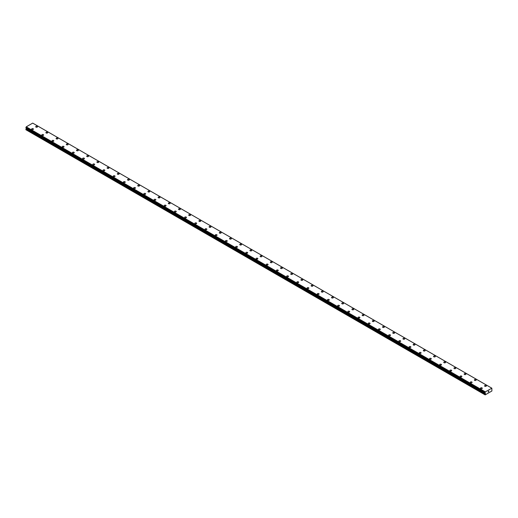 <?xml version="1.0" encoding="UTF-8"?>
<svg xmlns="http://www.w3.org/2000/svg" width="518" height="518" viewBox="0 0 518 518"><rect width="100%" height="100%" fill="white"/><g stroke="black" fill="none" stroke-linecap="round" stroke-linejoin="round"><path stroke-width="0.78" d="M35.71 126.735A0.9 0.518 180 0 1 36.266 126.256A0.9 0.518 180 0 1 37.251 126.366A0.9 0.518 180 0 1 37.516 126.742A0.9 0.518 180 0 1 36.959 127.221A0.9 0.518 180 0 1 35.975 127.104A0.9 0.518 180 0 1 35.71 126.735A0.9 0.518 180 0 1 36.266 126.256A0.9 0.518 180 0 1 37.251 126.373A0.9 0.518 180 0 1 37.516 126.735M45.914 132.627A0.9 0.518 180 0 1 46.465 132.148A0.9 0.518 180 0 1 47.449 132.258A0.9 0.518 180 0 1 47.714 132.627A0.9 0.518 180 0 1 47.157 133.107A0.9 0.518 180 0 1 46.173 132.996A0.9 0.518 180 0 1 45.914 132.627A0.9 0.518 180 0 1 46.465 132.148A0.9 0.518 180 0 1 47.449 132.258A0.9 0.518 180 0 1 47.714 132.627M56.112 138.52A0.9 0.518 180 0 1 56.669 138.034A0.9 0.518 180 0 1 57.653 138.151A0.9 0.518 180 0 1 57.919 138.52A0.9 0.518 180 0 1 57.362 138.999A0.9 0.518 180 0 1 56.378 138.882A0.9 0.518 180 0 1 56.112 138.52A0.9 0.518 180 0 1 56.669 138.041A0.9 0.518 180 0 1 57.653 138.151A0.9 0.518 180 0 1 57.919 138.52M66.31 144.405A0.9 0.518 180 0 1 66.867 143.926A0.9 0.518 180 0 1 67.852 144.036A0.9 0.518 180 0 1 68.117 144.405A0.9 0.518 180 0 1 67.56 144.885A0.9 0.518 180 0 1 66.576 144.775A0.9 0.518 180 0 1 66.31 144.405A0.9 0.518 180 0 1 66.867 143.926A0.9 0.518 180 0 1 67.852 144.043A0.9 0.518 180 0 1 68.117 144.405M76.515 150.298A0.9 0.518 180 0 1 77.072 149.812A0.9 0.518 180 0 1 78.056 149.929A0.9 0.518 180 0 1 78.315 150.298A0.9 0.518 180 0 1 77.765 150.777A0.9 0.518 180 0 1 76.781 150.667A0.9 0.518 180 0 1 76.515 150.298A0.9 0.518 180 0 1 77.072 149.819A0.9 0.518 180 0 1 78.056 149.929A0.9 0.518 180 0 1 78.315 150.298M86.713 156.183A0.9 0.518 180 0 1 87.27 155.704A0.9 0.518 180 0 1 88.254 155.814A0.9 0.518 180 0 1 88.52 156.19A0.9 0.518 180 0 1 87.963 156.669A0.9 0.518 180 0 1 86.979 156.553A0.9 0.518 180 0 1 86.713 156.183A0.9 0.518 180 0 1 87.27 155.704A0.9 0.518 180 0 1 88.254 155.821A0.9 0.518 180 0 1 88.52 156.183M96.918 162.076A0.9 0.518 180 0 1 97.475 161.597A0.9 0.518 180 0 1 98.459 161.707A0.9 0.518 180 0 1 98.718 162.076A0.9 0.518 180 0 1 98.167 162.555A0.9 0.518 180 0 1 97.183 162.445A0.9 0.518 180 0 1 96.918 162.076A0.9 0.518 180 0 1 97.475 161.597A0.9 0.518 180 0 1 98.459 161.707A0.9 0.518 180 0 1 98.718 162.076M107.116 167.968A0.9 0.518 180 0 1 107.673 167.482A0.9 0.518 180 0 1 108.657 167.599A0.9 0.518 180 0 1 108.922 167.968A0.9 0.518 180 0 1 108.366 168.447A0.9 0.518 180 0 1 107.381 168.331A0.9 0.518 180 0 1 107.116 167.968A0.9 0.518 180 0 1 107.673 167.489A0.9 0.518 180 0 1 108.657 167.599A0.9 0.518 180 0 1 108.922 167.968M117.321 173.854A0.9 0.518 180 0 1 117.877 173.375A0.9 0.518 180 0 1 118.862 173.485A0.9 0.518 180 0 1 119.121 173.854A0.9 0.518 180 0 1 118.564 174.333A0.9 0.518 180 0 1 117.586 174.223A0.9 0.518 180 0 1 117.321 173.854A0.9 0.518 180 0 1 117.877 173.375A0.9 0.518 180 0 1 118.862 173.491A0.9 0.518 180 0 1 119.121 173.854M127.519 179.746A0.9 0.518 180 0 1 128.076 179.26A0.9 0.518 180 0 1 129.06 179.377A0.9 0.518 180 0 1 129.325 179.746A0.9 0.518 180 0 1 128.768 180.225A0.9 0.518 180 0 1 127.784 180.115A0.9 0.518 180 0 1 127.519 179.746A0.9 0.518 180 0 1 128.076 179.267A0.9 0.518 180 0 1 129.06 179.377A0.9 0.518 180 0 1 129.325 179.746M139.264 185.269A0.9 0.518 180 0 1 139.523 185.638A0.9 0.518 180 0 1 138.966 186.117A0.9 0.518 180 0 1 137.989 186.001A0.9 0.518 180 0 1 137.723 185.632A0.9 0.518 180 0 1 138.28 185.153A0.9 0.518 180 0 1 139.264 185.269M137.723 185.632A0.9 0.518 180 0 1 138.28 185.153A0.9 0.518 180 0 1 139.264 185.263A0.9 0.518 180 0 1 139.523 185.632M147.921 191.524A0.9 0.518 180 0 1 148.478 191.045A0.9 0.518 180 0 1 149.462 191.155A0.9 0.518 180 0 1 149.728 191.524A0.9 0.518 180 0 1 149.171 192.003A0.9 0.518 180 0 1 148.187 191.893A0.9 0.518 180 0 1 147.921 191.524A0.9 0.518 180 0 1 148.478 191.045A0.9 0.518 180 0 1 149.462 191.155A0.9 0.518 180 0 1 149.728 191.524M158.126 197.416A0.9 0.518 180 0 1 158.683 196.931A0.9 0.518 180 0 1 159.667 197.047A0.9 0.518 180 0 1 159.926 197.416A0.9 0.518 180 0 1 159.369 197.895A0.9 0.518 180 0 1 158.391 197.779A0.9 0.518 180 0 1 158.126 197.416A0.9 0.518 180 0 1 158.683 196.937A0.9 0.518 180 0 1 159.667 197.047A0.9 0.518 180 0 1 159.926 197.416M168.324 203.302A0.9 0.518 180 0 1 168.881 202.823A0.9 0.518 180 0 1 169.865 202.933A0.9 0.518 180 0 1 170.131 203.302A0.9 0.518 180 0 1 169.574 203.781A0.9 0.518 180 0 1 168.59 203.671A0.9 0.518 180 0 1 168.324 203.302A0.9 0.518 180 0 1 168.881 202.823A0.9 0.518 180 0 1 169.865 202.939A0.9 0.518 180 0 1 170.131 203.302M178.529 209.194A0.9 0.518 180 0 1 179.086 208.709A0.9 0.518 180 0 1 180.07 208.825A0.9 0.518 180 0 1 180.329 209.194A0.9 0.518 180 0 1 179.772 209.673A0.9 0.518 180 0 1 178.794 209.563A0.9 0.518 180 0 1 178.529 209.194A0.9 0.518 180 0 1 179.086 208.715A0.9 0.518 180 0 1 180.07 208.825A0.9 0.518 180 0 1 180.329 209.194M188.727 215.087A0.9 0.518 180 0 1 189.284 214.601A0.9 0.518 180 0 1 190.268 214.717A0.9 0.518 180 0 1 190.533 215.087M190.268 214.711A0.9 0.518 180 0 1 190.533 215.08A0.9 0.518 180 0 1 189.976 215.566A0.9 0.518 180 0 1 188.992 215.449A0.9 0.518 180 0 1 188.727 215.08A0.9 0.518 180 0 1 189.284 214.601A0.9 0.518 180 0 1 190.268 214.711M198.931 220.972A0.9 0.518 180 0 1 199.488 220.493A0.9 0.518 180 0 1 200.472 220.603A0.9 0.518 180 0 1 200.731 220.972A0.9 0.518 180 0 1 200.175 221.451A0.9 0.518 180 0 1 199.197 221.341A0.9 0.518 180 0 1 198.931 220.972A0.9 0.518 180 0 1 199.488 220.493A0.9 0.518 180 0 1 200.472 220.603A0.9 0.518 180 0 1 200.731 220.972M209.13 226.865A0.9 0.518 180 0 1 209.686 226.379A0.9 0.518 180 0 1 210.671 226.495A0.9 0.518 180 0 1 210.936 226.865A0.9 0.518 180 0 1 210.379 227.344A0.9 0.518 180 0 1 209.395 227.227A0.9 0.518 180 0 1 209.13 226.865A0.9 0.518 180 0 1 209.686 226.385A0.9 0.518 180 0 1 210.671 226.495A0.9 0.518 180 0 1 210.936 226.865M219.334 232.75A0.9 0.518 180 0 1 219.891 232.271A0.9 0.518 180 0 1 220.875 232.381A0.9 0.518 180 0 1 221.134 232.75A0.9 0.518 180 0 1 220.577 233.229A0.9 0.518 180 0 1 219.6 233.119A0.9 0.518 180 0 1 219.334 232.75A0.9 0.518 180 0 1 219.891 232.271A0.9 0.518 180 0 1 220.875 232.388A0.9 0.518 180 0 1 221.134 232.75M229.532 238.643A0.9 0.518 180 0 1 230.089 238.157A0.9 0.518 180 0 1 231.073 238.274A0.9 0.518 180 0 1 231.339 238.643A0.9 0.518 180 0 1 230.782 239.122A0.9 0.518 180 0 1 229.798 239.012A0.9 0.518 180 0 1 229.532 238.643A0.9 0.518 180 0 1 230.089 238.163A0.9 0.518 180 0 1 231.073 238.274A0.9 0.518 180 0 1 231.339 238.643M239.737 244.528A0.9 0.518 180 0 1 240.294 244.049A0.9 0.518 180 0 1 241.278 244.159A0.9 0.518 180 0 1 241.537 244.535A0.9 0.518 180 0 1 240.98 245.014A0.9 0.518 180 0 1 240.002 244.897A0.9 0.518 180 0 1 239.737 244.528A0.9 0.518 180 0 1 240.294 244.049A0.9 0.518 180 0 1 241.278 244.166A0.9 0.518 180 0 1 241.537 244.528M249.935 250.421A0.9 0.518 180 0 1 250.492 249.941A0.9 0.518 180 0 1 251.476 250.052A0.9 0.518 180 0 1 251.742 250.421A0.9 0.518 180 0 1 251.185 250.9A0.9 0.518 180 0 1 250.2 250.79A0.9 0.518 180 0 1 249.935 250.421A0.9 0.518 180 0 1 250.492 249.941A0.9 0.518 180 0 1 251.476 250.052A0.9 0.518 180 0 1 251.742 250.421M260.14 256.313A0.9 0.518 180 0 1 260.696 255.827A0.9 0.518 180 0 1 261.681 255.944A0.9 0.518 180 0 1 261.94 256.313A0.9 0.518 180 0 1 261.383 256.792A0.9 0.518 180 0 1 260.405 256.675A0.9 0.518 180 0 1 260.14 256.313A0.9 0.518 180 0 1 260.696 255.834A0.9 0.518 180 0 1 261.681 255.944A0.9 0.518 180 0 1 261.94 256.313M271.879 261.836A0.9 0.518 180 0 1 272.144 262.199A0.9 0.518 180 0 1 271.587 262.678A0.9 0.518 180 0 1 270.603 262.568A0.9 0.518 180 0 1 270.338 262.199A0.9 0.518 180 0 1 270.895 261.719A0.9 0.518 180 0 1 271.879 261.836M270.338 262.199A0.9 0.518 180 0 1 270.895 261.719A0.9 0.518 180 0 1 271.879 261.83A0.9 0.518 180 0 1 272.144 262.199M280.542 268.091A0.9 0.518 180 0 1 281.099 267.605A0.9 0.518 180 0 1 282.083 267.722A0.9 0.518 180 0 1 282.342 268.091A0.9 0.518 180 0 1 281.786 268.57A0.9 0.518 180 0 1 280.808 268.46A0.9 0.518 180 0 1 280.542 268.091A0.9 0.518 180 0 1 281.099 267.612A0.9 0.518 180 0 1 282.083 267.722A0.9 0.518 180 0 1 282.342 268.091M290.74 273.977A0.9 0.518 180 0 1 291.297 273.498A0.9 0.518 180 0 1 292.281 273.614A0.9 0.518 180 0 1 292.547 273.983A0.9 0.518 180 0 1 291.99 274.462A0.9 0.518 180 0 1 291.006 274.346A0.9 0.518 180 0 1 290.74 273.977A0.9 0.518 180 0 1 291.297 273.498A0.9 0.518 180 0 1 292.281 273.614A0.9 0.518 180 0 1 292.547 273.977M300.945 279.869A0.9 0.518 180 0 1 301.502 279.39A0.9 0.518 180 0 1 302.486 279.5A0.9 0.518 180 0 1 302.745 279.869A0.9 0.518 180 0 1 302.188 280.348A0.9 0.518 180 0 1 301.211 280.238A0.9 0.518 180 0 1 300.945 279.869A0.9 0.518 180 0 1 301.502 279.39A0.9 0.518 180 0 1 302.486 279.5A0.9 0.518 180 0 1 302.745 279.869M311.143 285.761A0.9 0.518 180 0 1 311.7 285.276A0.9 0.518 180 0 1 312.684 285.392A0.9 0.518 180 0 1 312.95 285.761A0.9 0.518 180 0 1 312.393 286.24A0.9 0.518 180 0 1 311.409 286.124A0.9 0.518 180 0 1 311.143 285.761A0.9 0.518 180 0 1 311.7 285.282A0.9 0.518 180 0 1 312.684 285.392A0.9 0.518 180 0 1 312.95 285.761M321.348 291.647A0.9 0.518 180 0 1 321.905 291.168A0.9 0.518 180 0 1 322.889 291.278A0.9 0.518 180 0 1 323.148 291.647A0.9 0.518 180 0 1 322.591 292.126A0.9 0.518 180 0 1 321.613 292.016A0.9 0.518 180 0 1 321.348 291.647A0.9 0.518 180 0 1 321.905 291.168A0.9 0.518 180 0 1 322.889 291.284A0.9 0.518 180 0 1 323.148 291.647M331.546 297.539A0.9 0.518 180 0 1 332.103 297.054A0.9 0.518 180 0 1 333.087 297.17A0.9 0.518 180 0 1 333.352 297.539A0.9 0.518 180 0 1 332.796 298.018A0.9 0.518 180 0 1 331.811 297.908A0.9 0.518 180 0 1 331.546 297.539A0.9 0.518 180 0 1 332.103 297.06A0.9 0.518 180 0 1 333.087 297.17A0.9 0.518 180 0 1 333.352 297.539M341.75 303.425A0.9 0.518 180 0 1 342.307 302.946A0.9 0.518 180 0 1 343.292 303.062A0.9 0.518 180 0 1 343.551 303.431A0.9 0.518 180 0 1 342.994 303.911A0.9 0.518 180 0 1 342.016 303.794A0.9 0.518 180 0 1 341.75 303.425A0.9 0.518 180 0 1 342.307 302.946A0.9 0.518 180 0 1 343.292 303.062A0.9 0.518 180 0 1 343.551 303.425M351.949 309.317A0.9 0.518 180 0 1 352.505 308.838A0.9 0.518 180 0 1 353.49 308.948A0.9 0.518 180 0 1 353.755 309.317A0.9 0.518 180 0 1 353.198 309.796A0.9 0.518 180 0 1 352.214 309.686A0.9 0.518 180 0 1 351.949 309.317A0.9 0.518 180 0 1 352.505 308.838A0.9 0.518 180 0 1 353.49 308.948A0.9 0.518 180 0 1 353.755 309.317M362.153 315.209A0.9 0.518 180 0 1 362.71 314.724A0.9 0.518 180 0 1 363.688 314.84A0.9 0.518 180 0 1 363.953 315.209A0.9 0.518 180 0 1 363.396 315.689A0.9 0.518 180 0 1 362.419 315.572A0.9 0.518 180 0 1 362.153 315.209A0.9 0.518 180 0 1 362.71 314.73A0.9 0.518 180 0 1 363.688 314.84A0.9 0.518 180 0 1 363.953 315.209M372.351 321.095A0.9 0.518 180 0 1 372.908 320.616A0.9 0.518 180 0 1 373.892 320.726A0.9 0.518 180 0 1 374.158 321.095A0.9 0.518 180 0 1 373.601 321.574A0.9 0.518 180 0 1 372.617 321.464A0.9 0.518 180 0 1 372.351 321.095A0.9 0.518 180 0 1 372.908 320.616A0.9 0.518 180 0 1 373.892 320.733A0.9 0.518 180 0 1 374.158 321.095M382.556 326.987A0.9 0.518 180 0 1 383.113 326.502A0.9 0.518 180 0 1 384.091 326.618A0.9 0.518 180 0 1 384.356 326.987A0.9 0.518 180 0 1 383.799 327.467A0.9 0.518 180 0 1 382.821 327.357A0.9 0.518 180 0 1 382.556 326.987A0.9 0.518 180 0 1 383.113 326.508A0.9 0.518 180 0 1 384.091 326.618A0.9 0.518 180 0 1 384.356 326.987M392.754 332.873A0.9 0.518 180 0 1 393.311 332.394A0.9 0.518 180 0 1 394.295 332.511A0.9 0.518 180 0 1 394.561 332.88A0.9 0.518 180 0 1 394.004 333.359A0.9 0.518 180 0 1 393.02 333.242A0.9 0.518 180 0 1 392.754 332.873A0.9 0.518 180 0 1 393.311 332.394A0.9 0.518 180 0 1 394.295 332.511A0.9 0.518 180 0 1 394.561 332.873M402.959 338.766A0.9 0.518 180 0 1 403.516 338.286A0.9 0.518 180 0 1 404.493 338.396A0.9 0.518 180 0 1 404.759 338.766A0.9 0.518 180 0 1 404.202 339.245A0.9 0.518 180 0 1 403.224 339.135A0.9 0.518 180 0 1 402.959 338.766A0.9 0.518 180 0 1 403.516 338.286A0.9 0.518 180 0 1 404.493 338.396A0.9 0.518 180 0 1 404.759 338.766M413.157 344.658A0.9 0.518 180 0 1 413.714 344.172A0.9 0.518 180 0 1 414.698 344.289A0.9 0.518 180 0 1 414.963 344.658A0.9 0.518 180 0 1 414.406 345.137A0.9 0.518 180 0 1 413.422 345.02A0.9 0.518 180 0 1 413.157 344.658A0.9 0.518 180 0 1 413.714 344.179A0.9 0.518 180 0 1 414.698 344.289A0.9 0.518 180 0 1 414.963 344.658M423.361 350.544A0.9 0.518 180 0 1 423.918 350.064A0.9 0.518 180 0 1 424.896 350.174A0.9 0.518 180 0 1 425.161 350.544A0.9 0.518 180 0 1 424.605 351.023A0.9 0.518 180 0 1 423.627 350.913A0.9 0.518 180 0 1 423.361 350.544A0.9 0.518 180 0 1 423.918 350.064A0.9 0.518 180 0 1 424.896 350.181A0.9 0.518 180 0 1 425.161 350.544M433.56 356.436A0.9 0.518 180 0 1 434.116 355.957A0.9 0.518 180 0 1 435.101 356.067A0.9 0.518 180 0 1 435.366 356.436A0.9 0.518 180 0 1 434.809 356.915A0.9 0.518 180 0 1 433.825 356.805A0.9 0.518 180 0 1 433.56 356.436A0.9 0.518 180 0 1 434.116 355.957A0.9 0.518 180 0 1 435.101 356.067A0.9 0.518 180 0 1 435.366 356.436M443.764 362.328A0.9 0.518 180 0 1 444.321 361.842A0.9 0.518 180 0 1 445.299 361.959A0.9 0.518 180 0 1 445.564 362.328M445.299 361.959A0.9 0.518 180 0 1 445.564 362.322A0.9 0.518 180 0 1 445.007 362.807A0.9 0.518 180 0 1 444.023 362.691A0.9 0.518 180 0 1 443.764 362.322A0.9 0.518 180 0 1 444.321 361.842A0.9 0.518 180 0 1 445.299 361.959M453.962 368.214A0.9 0.518 180 0 1 454.519 367.735A0.9 0.518 180 0 1 455.503 367.845A0.9 0.518 180 0 1 455.769 368.214A0.9 0.518 180 0 1 455.212 368.693A0.9 0.518 180 0 1 454.228 368.583A0.9 0.518 180 0 1 453.962 368.214A0.9 0.518 180 0 1 454.519 367.735A0.9 0.518 180 0 1 455.503 367.845A0.9 0.518 180 0 1 455.769 368.214M464.167 374.106A0.9 0.518 180 0 1 464.724 373.62A0.9 0.518 180 0 1 465.701 373.737A0.9 0.518 180 0 1 465.967 374.106A0.9 0.518 180 0 1 465.41 374.585A0.9 0.518 180 0 1 464.426 374.469A0.9 0.518 180 0 1 464.167 374.106A0.9 0.518 180 0 1 464.724 373.627A0.9 0.518 180 0 1 465.701 373.737A0.9 0.518 180 0 1 465.967 374.106M474.365 379.992A0.9 0.518 180 0 1 474.922 379.513A0.9 0.518 180 0 1 475.906 379.623A0.9 0.518 180 0 1 476.171 379.992A0.9 0.518 180 0 1 475.615 380.471A0.9 0.518 180 0 1 474.63 380.361A0.9 0.518 180 0 1 474.365 379.992A0.9 0.518 180 0 1 474.922 379.513A0.9 0.518 180 0 1 475.906 379.629A0.9 0.518 180 0 1 476.171 379.992M484.57 385.884A0.9 0.518 180 0 1 485.126 385.405A0.9 0.518 180 0 1 486.104 385.515A0.9 0.518 180 0 1 486.37 385.884A0.9 0.518 180 0 1 485.813 386.363A0.9 0.518 180 0 1 484.829 386.253A0.9 0.518 180 0 1 484.57 385.884A0.9 0.518 180 0 1 485.126 385.405A0.9 0.518 180 0 1 486.104 385.515A0.9 0.518 180 0 1 486.37 385.884M31.63 129.092A0.9 0.518 180 0 1 32.187 128.613A0.9 0.518 180 0 1 33.171 128.723A0.9 0.518 180 0 1 33.43 129.092A0.9 0.518 180 0 1 32.874 129.571A0.9 0.518 180 0 1 31.896 129.461A0.9 0.518 180 0 1 31.63 129.092A0.9 0.518 180 0 1 32.187 128.613A0.9 0.518 180 0 1 33.171 128.729A0.9 0.518 180 0 1 33.43 129.092M41.828 134.984A0.9 0.518 180 0 1 42.385 134.499A0.9 0.518 180 0 1 43.37 134.615A0.9 0.518 180 0 1 43.635 134.984A0.9 0.518 180 0 1 43.078 135.463A0.9 0.518 180 0 1 42.094 135.353A0.9 0.518 180 0 1 41.828 134.984A0.9 0.518 180 0 1 42.385 134.505A0.9 0.518 180 0 1 43.37 134.615A0.9 0.518 180 0 1 43.635 134.984M52.033 140.87A0.9 0.518 180 0 1 52.59 140.391A0.9 0.518 180 0 1 53.574 140.501A0.9 0.518 180 0 1 53.833 140.877A0.9 0.518 180 0 1 53.276 141.356A0.9 0.518 180 0 1 52.299 141.239A0.9 0.518 180 0 1 52.033 140.87A0.9 0.518 180 0 1 52.59 140.391A0.9 0.518 180 0 1 53.574 140.507A0.9 0.518 180 0 1 53.833 140.87M62.231 146.762A0.9 0.518 180 0 1 62.788 146.283A0.9 0.518 180 0 1 63.772 146.393A0.9 0.518 180 0 1 64.038 146.762A0.9 0.518 180 0 1 63.481 147.242A0.9 0.518 180 0 1 62.497 147.131A0.9 0.518 180 0 1 62.231 146.762A0.9 0.518 180 0 1 62.788 146.283A0.9 0.518 180 0 1 63.772 146.393A0.9 0.518 180 0 1 64.038 146.762M72.436 152.655A0.9 0.518 180 0 1 72.993 152.169A0.9 0.518 180 0 1 73.977 152.286A0.9 0.518 180 0 1 74.236 152.655A0.9 0.518 180 0 1 73.679 153.134A0.9 0.518 180 0 1 72.701 153.017A0.9 0.518 180 0 1 72.436 152.655A0.9 0.518 180 0 1 72.993 152.175A0.9 0.518 180 0 1 73.977 152.286A0.9 0.518 180 0 1 74.236 152.655M82.634 158.54A0.9 0.518 180 0 1 83.191 158.061A0.9 0.518 180 0 1 84.175 158.171A0.9 0.518 180 0 1 84.44 158.54A0.9 0.518 180 0 1 83.884 159.02A0.9 0.518 180 0 1 82.899 158.909A0.9 0.518 180 0 1 82.634 158.54A0.9 0.518 180 0 1 83.191 158.061A0.9 0.518 180 0 1 84.175 158.178A0.9 0.518 180 0 1 84.44 158.54M92.839 164.433A0.9 0.518 180 0 1 93.395 163.947A0.9 0.518 180 0 1 94.373 164.064A0.9 0.518 180 0 1 94.639 164.433A0.9 0.518 180 0 1 94.082 164.912A0.9 0.518 180 0 1 93.104 164.802A0.9 0.518 180 0 1 92.839 164.433A0.9 0.518 180 0 1 93.395 163.953A0.9 0.518 180 0 1 94.373 164.064A0.9 0.518 180 0 1 94.639 164.433M103.037 170.318A0.9 0.518 180 0 1 103.594 169.839A0.9 0.518 180 0 1 104.578 169.956A0.9 0.518 180 0 1 104.843 170.325A0.9 0.518 180 0 1 104.286 170.804A0.9 0.518 180 0 1 103.302 170.687A0.9 0.518 180 0 1 103.037 170.318A0.9 0.518 180 0 1 103.594 169.839A0.9 0.518 180 0 1 104.578 169.956A0.9 0.518 180 0 1 104.843 170.318M113.241 176.211A0.9 0.518 180 0 1 113.798 175.731A0.9 0.518 180 0 1 114.776 175.842A0.9 0.518 180 0 1 115.041 176.211A0.9 0.518 180 0 1 114.484 176.69A0.9 0.518 180 0 1 113.507 176.58A0.9 0.518 180 0 1 113.241 176.211A0.9 0.518 180 0 1 113.798 175.731A0.9 0.518 180 0 1 114.776 175.842A0.9 0.518 180 0 1 115.041 176.211M123.439 182.103A0.9 0.518 180 0 1 123.996 181.617A0.9 0.518 180 0 1 124.98 181.734A0.9 0.518 180 0 1 125.246 182.103A0.9 0.518 180 0 1 124.689 182.582A0.9 0.518 180 0 1 123.705 182.465A0.9 0.518 180 0 1 123.439 182.103A0.9 0.518 180 0 1 123.996 181.624A0.9 0.518 180 0 1 124.98 181.734A0.9 0.518 180 0 1 125.246 182.103M133.644 187.989A0.9 0.518 180 0 1 134.201 187.51A0.9 0.518 180 0 1 135.179 187.62A0.9 0.518 180 0 1 135.444 187.989A0.9 0.518 180 0 1 134.887 188.468A0.9 0.518 180 0 1 133.909 188.358A0.9 0.518 180 0 1 133.644 187.989A0.9 0.518 180 0 1 134.201 187.51A0.9 0.518 180 0 1 135.179 187.626A0.9 0.518 180 0 1 135.444 187.989M143.842 193.881A0.9 0.518 180 0 1 144.399 193.395A0.9 0.518 180 0 1 145.383 193.512A0.9 0.518 180 0 1 145.649 193.881A0.9 0.518 180 0 1 145.092 194.36A0.9 0.518 180 0 1 144.108 194.25A0.9 0.518 180 0 1 143.842 193.881A0.9 0.518 180 0 1 144.399 193.402A0.9 0.518 180 0 1 145.383 193.512A0.9 0.518 180 0 1 145.649 193.881M154.047 199.773A0.9 0.518 180 0 1 154.604 199.288A0.9 0.518 180 0 1 155.581 199.404A0.9 0.518 180 0 1 155.847 199.773M155.581 199.404A0.9 0.518 180 0 1 155.847 199.767A0.9 0.518 180 0 1 155.29 200.252A0.9 0.518 180 0 1 154.312 200.136A0.9 0.518 180 0 1 154.047 199.767A0.9 0.518 180 0 1 154.604 199.288A0.9 0.518 180 0 1 155.581 199.404M164.245 205.659A0.9 0.518 180 0 1 164.802 205.18A0.9 0.518 180 0 1 165.786 205.29A0.9 0.518 180 0 1 166.051 205.659A0.9 0.518 180 0 1 165.495 206.138A0.9 0.518 180 0 1 164.51 206.028A0.9 0.518 180 0 1 164.245 205.659A0.9 0.518 180 0 1 164.802 205.18A0.9 0.518 180 0 1 165.786 205.29A0.9 0.518 180 0 1 166.051 205.659M174.449 211.551A0.9 0.518 180 0 1 175.006 211.066A0.9 0.518 180 0 1 175.984 211.182A0.9 0.518 180 0 1 176.249 211.551A0.9 0.518 180 0 1 175.693 212.03A0.9 0.518 180 0 1 174.708 211.914A0.9 0.518 180 0 1 174.449 211.551A0.9 0.518 180 0 1 175.006 211.072A0.9 0.518 180 0 1 175.984 211.182A0.9 0.518 180 0 1 176.249 211.551M184.648 217.437A0.9 0.518 180 0 1 185.204 216.958A0.9 0.518 180 0 1 186.189 217.068A0.9 0.518 180 0 1 186.454 217.437A0.9 0.518 180 0 1 185.897 217.916A0.9 0.518 180 0 1 184.913 217.806A0.9 0.518 180 0 1 184.648 217.437A0.9 0.518 180 0 1 185.204 216.958A0.9 0.518 180 0 1 186.189 217.074A0.9 0.518 180 0 1 186.454 217.437M194.852 223.329A0.9 0.518 180 0 1 195.409 222.844A0.9 0.518 180 0 1 196.387 222.96A0.9 0.518 180 0 1 196.652 223.329A0.9 0.518 180 0 1 196.095 223.808A0.9 0.518 180 0 1 195.111 223.698A0.9 0.518 180 0 1 194.852 223.329A0.9 0.518 180 0 1 195.409 222.85A0.9 0.518 180 0 1 196.387 222.96A0.9 0.518 180 0 1 196.652 223.329M205.05 229.215A0.9 0.518 180 0 1 205.607 228.736A0.9 0.518 180 0 1 206.591 228.852A0.9 0.518 180 0 1 206.857 229.221A0.9 0.518 180 0 1 206.3 229.701A0.9 0.518 180 0 1 205.316 229.584A0.9 0.518 180 0 1 205.05 229.215A0.9 0.518 180 0 1 205.607 228.736A0.9 0.518 180 0 1 206.591 228.852A0.9 0.518 180 0 1 206.857 229.215M215.255 235.107A0.9 0.518 180 0 1 215.812 234.628A0.9 0.518 180 0 1 216.789 234.738A0.9 0.518 180 0 1 217.055 235.107A0.9 0.518 180 0 1 216.498 235.586A0.9 0.518 180 0 1 215.514 235.476A0.9 0.518 180 0 1 215.255 235.107A0.9 0.518 180 0 1 215.812 234.628A0.9 0.518 180 0 1 216.789 234.738A0.9 0.518 180 0 1 217.055 235.107M225.453 240.999A0.9 0.518 180 0 1 226.01 240.514A0.9 0.518 180 0 1 226.994 240.63A0.9 0.518 180 0 1 227.26 240.999A0.9 0.518 180 0 1 226.703 241.479A0.9 0.518 180 0 1 225.719 241.362A0.9 0.518 180 0 1 225.453 240.999A0.9 0.518 180 0 1 226.01 240.52A0.9 0.518 180 0 1 226.994 240.63A0.9 0.518 180 0 1 227.26 240.999M237.192 246.523A0.9 0.518 180 0 1 237.458 246.885A0.9 0.518 180 0 1 236.901 247.364A0.9 0.518 180 0 1 235.917 247.254A0.9 0.518 180 0 1 235.658 246.885A0.9 0.518 180 0 1 236.214 246.406A0.9 0.518 180 0 1 237.192 246.523M235.658 246.885A0.9 0.518 180 0 1 236.214 246.406A0.9 0.518 180 0 1 237.192 246.516A0.9 0.518 180 0 1 237.458 246.885M245.856 252.778A0.9 0.518 180 0 1 246.413 252.298A0.9 0.518 180 0 1 247.397 252.408A0.9 0.518 180 0 1 247.662 252.778A0.9 0.518 180 0 1 247.105 253.257A0.9 0.518 180 0 1 246.121 253.147A0.9 0.518 180 0 1 245.856 252.778A0.9 0.518 180 0 1 246.413 252.298A0.9 0.518 180 0 1 247.397 252.408A0.9 0.518 180 0 1 247.662 252.778M256.06 258.663A0.9 0.518 180 0 1 256.617 258.184A0.9 0.518 180 0 1 257.595 258.301A0.9 0.518 180 0 1 257.86 258.67A0.9 0.518 180 0 1 257.304 259.149A0.9 0.518 180 0 1 256.319 259.032A0.9 0.518 180 0 1 256.06 258.663A0.9 0.518 180 0 1 256.617 258.184A0.9 0.518 180 0 1 257.595 258.301A0.9 0.518 180 0 1 257.86 258.663M266.258 264.556A0.9 0.518 180 0 1 266.815 264.076A0.9 0.518 180 0 1 267.8 264.186A0.9 0.518 180 0 1 268.065 264.556A0.9 0.518 180 0 1 267.508 265.035A0.9 0.518 180 0 1 266.524 264.925A0.9 0.518 180 0 1 266.258 264.556A0.9 0.518 180 0 1 266.815 264.076A0.9 0.518 180 0 1 267.8 264.186A0.9 0.518 180 0 1 268.065 264.556M276.463 270.448A0.9 0.518 180 0 1 277.02 269.962A0.9 0.518 180 0 1 277.998 270.079A0.9 0.518 180 0 1 278.263 270.448A0.9 0.518 180 0 1 277.706 270.927A0.9 0.518 180 0 1 276.722 270.81A0.9 0.518 180 0 1 276.463 270.448A0.9 0.518 180 0 1 277.02 269.969A0.9 0.518 180 0 1 277.998 270.079A0.9 0.518 180 0 1 278.263 270.448M286.661 276.334A0.9 0.518 180 0 1 287.218 275.854A0.9 0.518 180 0 1 288.202 275.964A0.9 0.518 180 0 1 288.468 276.334A0.9 0.518 180 0 1 287.911 276.813A0.9 0.518 180 0 1 286.927 276.703A0.9 0.518 180 0 1 286.661 276.334A0.9 0.518 180 0 1 287.218 275.854A0.9 0.518 180 0 1 288.202 275.971A0.9 0.518 180 0 1 288.468 276.334M296.866 282.226A0.9 0.518 180 0 1 297.423 281.747A0.9 0.518 180 0 1 298.4 281.857A0.9 0.518 180 0 1 298.666 282.226A0.9 0.518 180 0 1 298.109 282.705A0.9 0.518 180 0 1 297.125 282.595A0.9 0.518 180 0 1 296.866 282.226A0.9 0.518 180 0 1 297.423 281.747A0.9 0.518 180 0 1 298.4 281.857A0.9 0.518 180 0 1 298.666 282.226M307.064 288.112A0.9 0.518 180 0 1 307.621 287.632A0.9 0.518 180 0 1 308.605 287.749A0.9 0.518 180 0 1 308.87 288.118A0.9 0.518 180 0 1 308.314 288.597A0.9 0.518 180 0 1 307.329 288.481A0.9 0.518 180 0 1 307.064 288.112A0.9 0.518 180 0 1 307.621 287.632A0.9 0.518 180 0 1 308.605 287.749A0.9 0.518 180 0 1 308.87 288.112M317.269 294.004A0.9 0.518 180 0 1 317.825 293.525A0.9 0.518 180 0 1 318.803 293.635A0.9 0.518 180 0 1 319.069 294.004A0.9 0.518 180 0 1 318.512 294.483A0.9 0.518 180 0 1 317.528 294.373A0.9 0.518 180 0 1 317.269 294.004A0.9 0.518 180 0 1 317.825 293.525A0.9 0.518 180 0 1 318.803 293.635A0.9 0.518 180 0 1 319.069 294.004M327.467 299.896A0.9 0.518 180 0 1 328.024 299.41A0.9 0.518 180 0 1 329.008 299.527A0.9 0.518 180 0 1 329.273 299.896A0.9 0.518 180 0 1 328.716 300.375A0.9 0.518 180 0 1 327.732 300.259A0.9 0.518 180 0 1 327.467 299.896A0.9 0.518 180 0 1 328.024 299.417A0.9 0.518 180 0 1 329.008 299.527A0.9 0.518 180 0 1 329.273 299.896M337.671 305.782A0.9 0.518 180 0 1 338.228 305.303A0.9 0.518 180 0 1 339.206 305.413A0.9 0.518 180 0 1 339.471 305.788A0.9 0.518 180 0 1 338.914 306.261A0.9 0.518 180 0 1 337.93 306.151A0.9 0.518 180 0 1 337.671 305.782A0.9 0.518 180 0 1 338.228 305.303A0.9 0.518 180 0 1 339.206 305.419A0.9 0.518 180 0 1 339.471 305.782M347.869 311.674A0.9 0.518 180 0 1 348.426 311.195A0.9 0.518 180 0 1 349.41 311.305A0.9 0.518 180 0 1 349.676 311.674A0.9 0.518 180 0 1 349.119 312.153A0.9 0.518 180 0 1 348.135 312.043A0.9 0.518 180 0 1 347.869 311.674A0.9 0.518 180 0 1 348.426 311.195A0.9 0.518 180 0 1 349.41 311.305A0.9 0.518 180 0 1 349.676 311.674M358.074 317.56A0.9 0.518 180 0 1 358.631 317.081A0.9 0.518 180 0 1 359.609 317.197A0.9 0.518 180 0 1 359.874 317.566A0.9 0.518 180 0 1 359.317 318.046A0.9 0.518 180 0 1 358.333 317.929A0.9 0.518 180 0 1 358.074 317.56A0.9 0.518 180 0 1 358.631 317.081A0.9 0.518 180 0 1 359.609 317.197A0.9 0.518 180 0 1 359.874 317.56M368.272 323.452A0.9 0.518 180 0 1 368.829 322.973A0.9 0.518 180 0 1 369.813 323.083A0.9 0.518 180 0 1 370.079 323.452A0.9 0.518 180 0 1 369.522 323.931A0.9 0.518 180 0 1 368.538 323.821A0.9 0.518 180 0 1 368.272 323.452A0.9 0.518 180 0 1 368.829 322.973A0.9 0.518 180 0 1 369.813 323.083A0.9 0.518 180 0 1 370.079 323.452M378.477 329.344A0.9 0.518 180 0 1 379.034 328.859A0.9 0.518 180 0 1 380.011 328.975A0.9 0.518 180 0 1 380.277 329.344A0.9 0.518 180 0 1 379.72 329.824A0.9 0.518 180 0 1 378.736 329.707A0.9 0.518 180 0 1 378.477 329.344A0.9 0.518 180 0 1 379.034 328.865A0.9 0.518 180 0 1 380.011 328.975A0.9 0.518 180 0 1 380.277 329.344M388.675 335.23A0.9 0.518 180 0 1 389.232 334.751A0.9 0.518 180 0 1 390.216 334.861A0.9 0.518 180 0 1 390.481 335.237A0.9 0.518 180 0 1 389.925 335.709A0.9 0.518 180 0 1 388.94 335.599A0.9 0.518 180 0 1 388.675 335.23A0.9 0.518 180 0 1 389.232 334.751A0.9 0.518 180 0 1 390.216 334.868A0.9 0.518 180 0 1 390.481 335.23M398.879 341.122A0.9 0.518 180 0 1 399.436 340.643A0.9 0.518 180 0 1 400.414 340.753A0.9 0.518 180 0 1 400.679 341.122A0.9 0.518 180 0 1 400.123 341.602A0.9 0.518 180 0 1 399.138 341.491A0.9 0.518 180 0 1 398.879 341.122A0.9 0.518 180 0 1 399.436 340.643A0.9 0.518 180 0 1 400.414 340.753A0.9 0.518 180 0 1 400.679 341.122M409.078 347.015A0.9 0.518 180 0 1 409.634 346.529A0.9 0.518 180 0 1 410.619 346.646A0.9 0.518 180 0 1 410.884 347.015M410.619 346.646A0.9 0.518 180 0 1 410.884 347.008A0.9 0.518 180 0 1 410.327 347.494A0.9 0.518 180 0 1 409.343 347.377A0.9 0.518 180 0 1 409.078 347.008A0.9 0.518 180 0 1 409.634 346.529A0.9 0.518 180 0 1 410.619 346.646M419.282 352.9A0.9 0.518 180 0 1 419.833 352.421A0.9 0.518 180 0 1 420.817 352.531A0.9 0.518 180 0 1 421.082 352.9A0.9 0.518 180 0 1 420.525 353.38A0.9 0.518 180 0 1 419.541 353.27A0.9 0.518 180 0 1 419.282 352.9A0.9 0.518 180 0 1 419.833 352.421A0.9 0.518 180 0 1 420.817 352.531A0.9 0.518 180 0 1 421.082 352.9M429.48 358.793A0.9 0.518 180 0 1 430.037 358.307A0.9 0.518 180 0 1 431.021 358.424A0.9 0.518 180 0 1 431.287 358.793A0.9 0.518 180 0 1 430.73 359.272A0.9 0.518 180 0 1 429.746 359.155A0.9 0.518 180 0 1 429.48 358.793A0.9 0.518 180 0 1 430.037 358.314A0.9 0.518 180 0 1 431.021 358.424A0.9 0.518 180 0 1 431.287 358.793M439.685 364.678A0.9 0.518 180 0 1 440.235 364.199A0.9 0.518 180 0 1 441.219 364.309A0.9 0.518 180 0 1 441.485 364.685A0.9 0.518 180 0 1 440.928 365.164A0.9 0.518 180 0 1 439.944 365.048A0.9 0.518 180 0 1 439.685 364.678A0.9 0.518 180 0 1 440.235 364.199A0.9 0.518 180 0 1 441.219 364.316A0.9 0.518 180 0 1 441.485 364.678M449.883 370.571A0.9 0.518 180 0 1 450.44 370.092A0.9 0.518 180 0 1 451.424 370.202A0.9 0.518 180 0 1 451.69 370.571A0.9 0.518 180 0 1 451.133 371.05A0.9 0.518 180 0 1 450.148 370.94A0.9 0.518 180 0 1 449.883 370.571A0.9 0.518 180 0 1 450.44 370.092A0.9 0.518 180 0 1 451.424 370.202A0.9 0.518 180 0 1 451.69 370.571M460.081 376.456A0.9 0.518 180 0 1 460.638 375.977A0.9 0.518 180 0 1 461.622 376.094A0.9 0.518 180 0 1 461.888 376.463A0.9 0.518 180 0 1 461.331 376.942A0.9 0.518 180 0 1 460.347 376.826A0.9 0.518 180 0 1 460.081 376.456A0.9 0.518 180 0 1 460.638 375.977A0.9 0.518 180 0 1 461.622 376.094A0.9 0.518 180 0 1 461.888 376.456M470.286 382.349A0.9 0.518 180 0 1 470.843 381.87A0.9 0.518 180 0 1 471.827 381.98A0.9 0.518 180 0 1 472.086 382.349A0.9 0.518 180 0 1 471.535 382.828A0.9 0.518 180 0 1 470.551 382.718A0.9 0.518 180 0 1 470.286 382.349A0.9 0.518 180 0 1 470.843 381.87A0.9 0.518 180 0 1 471.827 381.98A0.9 0.518 180 0 1 472.086 382.349M480.484 388.241A0.9 0.518 180 0 1 481.041 387.755A0.9 0.518 180 0 1 482.025 387.872A0.9 0.518 180 0 1 482.29 388.241A0.9 0.518 180 0 1 481.734 388.72A0.9 0.518 180 0 1 480.749 388.604A0.9 0.518 180 0 1 480.484 388.241A0.9 0.518 180 0 1 481.041 387.762A0.9 0.518 180 0 1 482.025 387.872A0.9 0.518 180 0 1 482.29 388.241M488.157 391.984L488.442 391.239M488.616 391.718L488.901 391.09M485.327 393.596L484.958 392.89L485.301 391.867L491.841 388.189L491.893 391.006L485.165 394.891L485.327 393.596L26.263 128.561L25.971 129.086L25.9 129.74L484.958 394.774M26.321 128.121L26.263 128.561M25.9 127.855L484.958 392.897L25.9 127.855L26.243 126.832L32.699 123.109L491.757 388.144M32.783 123.154L491.841 388.189M485.301 391.867L26.243 126.832M485.204 392.074L26.14 127.039M484.997 392.489L25.939 127.454M484.958 392.56L25.9 127.525M485.398 393.415L26.34 128.38M484.958 394.373L25.9 129.332M485.217 392.016L26.159 126.981M485.398 393.227L26.34 128.192M485.029 394.12L25.971 129.086M484.971 392.922L25.913 127.888"/></g></svg>
